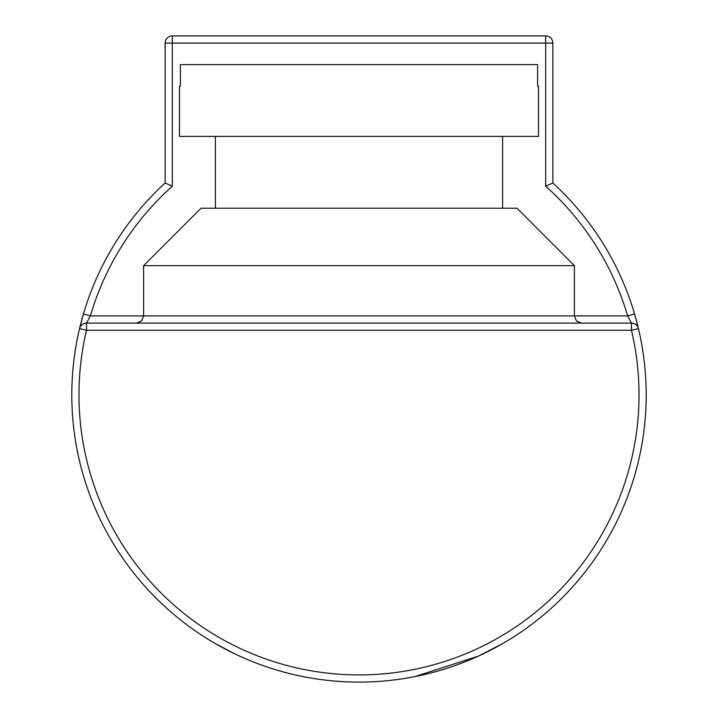<?xml version="1.0" encoding="UTF-8"?>
<svg xmlns="http://www.w3.org/2000/svg" width="718" height="718" viewBox="0 0 718 718"><rect width="100%" height="100%" fill="white"/><g stroke="black" fill="none" stroke-linecap="round" stroke-linejoin="round"><path stroke-width="1.08" d="M71.8 394.9A287.2 287.2 0 0 1 79.554 328.62A7.18 7.18 0 0 1 86.537 323.1L631.463 323.1A7.18 7.18 0 0 1 638.446 328.62L634.541 313.892L627.649 315.92A280.02 280.02 0 0 0 545.68 186.186L552.86 183L545.68 186.186L545.68 43.08L172.32 43.08L172.32 186.186L165.14 183L165.14 43.08A7.18 7.18 0 0 1 172.32 35.9L545.68 35.9A7.18 7.18 0 0 1 552.86 43.08L552.86 183A287.2 287.2 0 0 1 359 682.1A287.2 287.2 0 0 1 71.8 394.9M79.554 328.62L83.459 313.892A287.2 287.2 0 0 0 79.554 328.62L86.537 330.28A280.02 280.02 0 0 0 359 674.92A280.02 280.02 0 0 0 631.463 330.28L86.537 330.28L86.537 323.1L90.351 315.92L627.649 315.92L631.463 323.1L631.463 330.28L638.446 328.62A287.2 287.2 0 0 1 646.2 394.9M359 64.62L537.602 64.62L537.602 86.16L538.5 86.16L538.5 136.42L179.5 136.42L179.5 86.16L180.397 86.16L180.397 64.62L359 64.62M143.6 265.66L201.04 208.22L516.96 208.22L574.4 265.66L143.6 265.66L143.6 315.92L141.536 320.955L136.42 323.1M215.4 643.624L234.176 653.551M414.6 676.67L478.26 656.162L502.6 643.624L492.521 649.171M83.459 313.892L90.351 315.92A280.02 280.02 0 0 1 172.32 186.186L165.14 183A287.2 287.2 0 0 0 83.459 313.892A287.2 287.2 0 0 1 165.14 183M638.446 328.62A287.2 287.2 0 0 0 552.86 183M552.86 43.08A7.18 7.18 0 0 0 545.68 35.9L545.68 43.08L552.86 43.08M172.32 35.9A7.18 7.18 0 0 0 165.14 43.08L172.32 43.08L172.32 35.9M502.6 136.42L502.6 208.22M574.4 265.66L574.4 315.92L576.464 320.955L581.58 323.1M215.4 136.42L215.4 208.22"/></g></svg>
